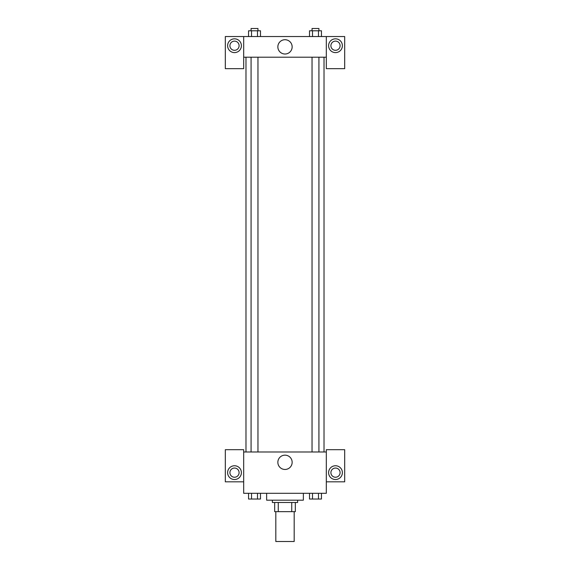 <?xml version="1.0" encoding="UTF-8"?>
<svg xmlns="http://www.w3.org/2000/svg" width="570" height="570" viewBox="0 0 570 570"><rect width="100%" height="100%" fill="white"/><g stroke="black" fill="none" stroke-linecap="round" stroke-linejoin="round"><path stroke-width="0.85" d="M275.816 511.661L275.816 541.5L294.184 541.5L294.184 511.661M291.733 502.476L291.733 511.661L274.669 511.661L274.669 502.476M291.733 511.661L295.331 511.661L295.331 502.476L295.331 511.661M297.626 500.182L297.626 502.476L272.375 502.476L272.375 500.182M278.267 502.476L278.267 511.661M266.639 493.299L266.639 500.182L303.361 500.182L303.361 493.299M326.318 481.821L344.679 481.821L344.679 449.687L326.318 449.687L326.318 493.299L243.682 493.299L243.682 449.687L225.321 449.687L225.321 481.821L243.682 481.821M234.505 479.527A6.883 6.883 0 0 1 228.542 469.195A6.883 6.883 0 0 1 240.469 469.195A6.883 6.883 0 0 1 234.505 479.527M229.91 472.644A4.589 4.589 0 0 1 234.505 468.048A4.589 4.589 0 0 1 239.094 472.644A4.589 4.589 0 0 1 234.505 477.232A4.589 4.589 0 0 1 229.91 472.644M277.854 462.313A7.146 7.146 0 0 1 288.577 456.121A7.146 7.146 0 0 1 288.577 468.504A7.146 7.146 0 0 1 277.854 462.313M326.318 451.982L243.682 451.982M335.495 479.527A6.883 6.883 0 0 1 329.531 469.195A6.883 6.883 0 0 1 341.459 469.195A6.883 6.883 0 0 1 335.495 479.527M330.906 472.644A4.589 4.589 0 0 1 335.495 468.048A4.589 4.589 0 0 1 340.091 472.644A4.589 4.589 0 0 1 335.495 477.232A4.589 4.589 0 0 1 330.906 472.644M324.024 57.192L324.024 451.982M318.922 451.982L318.922 57.192M257.961 57.192L257.961 451.982M326.318 57.192L326.318 68.671L344.679 68.671L344.679 36.537L326.318 36.537L326.318 57.192L243.682 57.192L243.682 68.671L225.321 68.671L225.321 36.537L243.682 36.537L243.682 57.192M239.094 45.714A4.589 4.589 0 0 1 234.505 50.302A4.589 4.589 0 0 1 229.91 45.714A4.589 4.589 0 0 1 234.505 41.126A4.589 4.589 0 0 1 239.094 45.714M234.505 52.604A6.883 6.883 0 0 1 228.542 42.273A6.883 6.883 0 0 1 240.469 42.273A6.883 6.883 0 0 1 234.505 52.604M340.091 45.714A4.589 4.589 0 0 1 333.201 49.69A4.589 4.589 0 0 1 333.201 41.738A4.589 4.589 0 0 1 340.091 45.714M335.495 52.604A6.883 6.883 0 0 1 329.531 42.273A6.883 6.883 0 0 1 341.459 42.273A6.883 6.883 0 0 1 335.495 52.604M326.318 36.537L243.682 36.537M277.854 46.861A7.146 7.146 0 0 1 288.577 40.677A7.146 7.146 0 0 1 288.577 53.053A7.146 7.146 0 0 1 277.854 46.861M321.444 36.537L321.444 30.794L309.517 30.794L309.517 36.537M318.466 30.794L318.466 36.537M312.502 30.794L312.502 36.537M312.039 30.794L312.039 28.5L318.922 28.5L318.922 30.794M260.483 36.537L260.483 30.794L248.556 30.794L248.556 36.537M257.498 30.794L257.498 36.537M251.534 30.794L251.534 36.537M251.078 30.794L251.078 28.5L257.961 28.5L257.961 30.794M321.444 493.299L321.444 499.035L309.517 499.035L309.517 493.299M318.466 493.299L318.466 499.035M312.502 493.299L312.502 499.035M318.922 499.035L312.039 499.035M260.483 493.299L260.483 499.035L248.556 499.035L248.556 493.299M257.498 493.299L257.498 499.035M251.534 493.299L251.534 499.035M257.961 499.035L251.078 499.035M245.976 57.192L245.976 451.982M312.039 451.982L312.039 57.192M251.078 57.192L251.078 451.982"/></g></svg>
